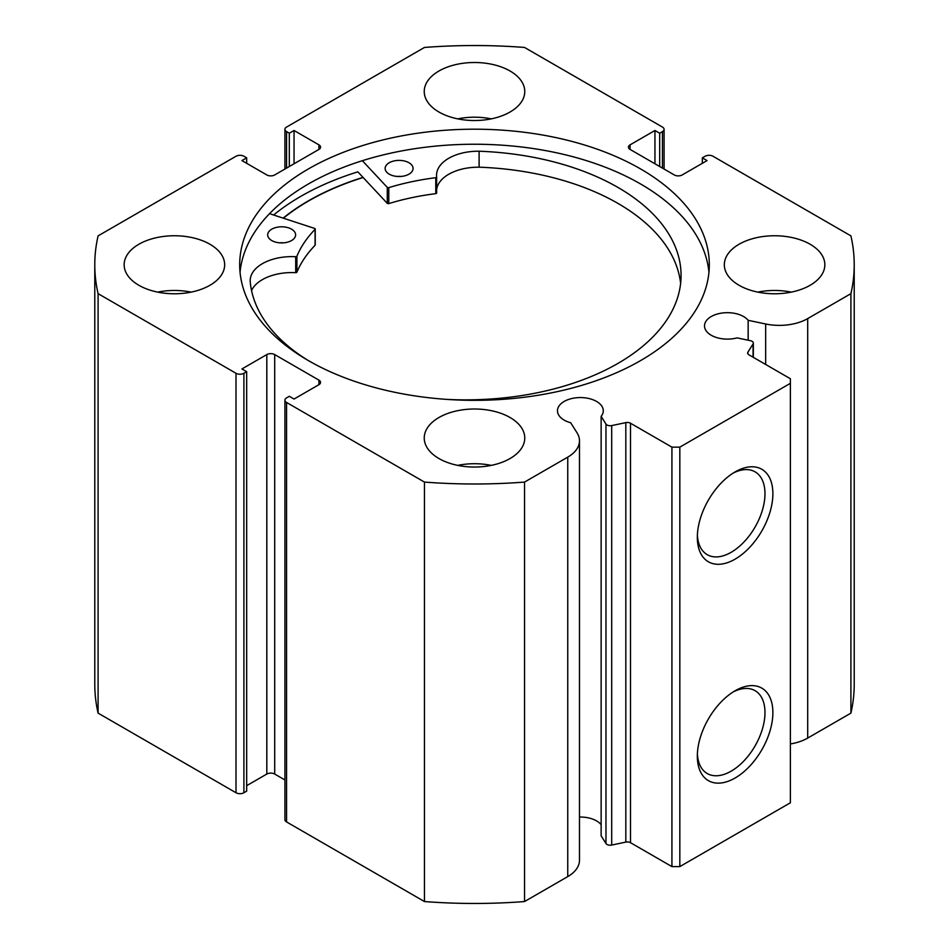 <?xml version="1.0" encoding="UTF-8"?>
<svg xmlns="http://www.w3.org/2000/svg" width="949" height="949" viewBox="0 0 949 949"><rect width="100%" height="100%" fill="white"/><g stroke="black" fill="none" stroke-linecap="round" stroke-linejoin="round"><path stroke-width="1.42" d="M269.54 213.667L314.665 228.436A1.115 0.641 180 0 1 315.092 229.314A182.599 105.422 0 0 0 296.907 256.218A1.115 0.641 180 0 1 295.708 256.716A41.709 24.081 0 0 0 250.192 280.69L250.145 280.69A215.553 124.449 0 0 0 307.274 359.932M279.682 242.837A13.962 8.055 180 0 1 283.621 242.837M271.675 240.5A13.962 8.055 180 0 1 267.689 234.866A13.962 8.055 180 0 1 276.373 227.404A13.962 8.055 180 0 1 291.628 229.219A13.962 8.055 180 0 1 295.613 234.866A13.962 8.055 180 0 1 286.93 242.327A13.962 8.055 180 0 1 271.675 240.5M397.133 176.431A13.962 8.055 180 0 1 401.071 176.431M389.126 174.094A13.962 8.055 180 0 1 385.14 168.459A13.962 8.055 180 0 1 393.823 160.986A13.962 8.055 180 0 1 409.078 162.813A13.962 8.055 180 0 1 413.064 168.459A13.962 8.055 180 0 1 404.381 175.921A13.962 8.055 180 0 1 389.126 174.094M680.623 283.407A215.553 124.449 0 0 0 619.507 204.308A215.553 124.449 0 0 0 479.103 167.178L479.103 151.223A41.709 24.081 0 0 0 436.54 175.328A41.709 24.081 0 0 0 436.647 177.024A1.115 0.641 180 0 1 435.769 177.7A182.599 105.422 0 0 0 388.782 187.641A1.115 0.641 180 0 1 387.275 187.38L362.364 160.701M447.714 399.446A215.553 124.449 0 0 0 681.062 275.424A215.553 124.449 0 0 0 619.507 188.341A215.553 124.449 0 0 0 479.103 151.223L479.103 167.202A41.709 24.081 0 0 0 436.647 189.563M436.647 177.119L436.647 192.979A1.115 0.641 180 0 1 435.769 193.655A182.599 105.422 0 0 0 388.782 203.596A1.115 0.641 180 0 1 387.275 203.335L357.844 171.84A245.696 141.852 0 0 0 273.62 215.008M315.092 244.64A1.115 0.641 180 0 1 315.092 245.269A182.599 105.422 0 0 0 296.907 272.173A1.115 0.641 180 0 1 295.708 272.671A41.709 24.081 0 0 0 251.544 290.548M250.192 280.69L250.192 281.295M283.383 218.199A234.533 135.41 180 0 1 363.147 177.51M753.067 357.204L753.067 343.977A4.472 2.574 0 0 0 753.328 343.099A4.472 2.574 0 0 0 752.023 341.272A4.472 2.574 0 0 0 750.386 340.679L737.076 337.88A22.895 13.215 0 0 1 711.216 335.246A22.895 13.215 0 0 1 704.514 325.898A22.895 13.215 0 0 1 718.654 313.68A22.895 13.215 0 0 1 743.601 316.551A22.895 13.215 0 0 1 748.156 320.311L748.156 340.205M579.483 817.042A22.895 13.215 180 0 1 596.565 820.909A22.895 13.215 180 0 1 601.132 824.669M318.923 384.677L318.923 380.122A5.587 3.227 180 0 1 320.56 382.4A5.587 3.227 180 0 1 318.923 384.677L294.048 399.043L289.315 396.302L286.551 397.904A5.587 3.227 0 0 0 284.914 400.181A5.587 3.227 0 0 0 286.551 402.459L424.464 482.08A379.719 219.231 0 0 0 524.536 482.08L567.751 457.133A40.06 23.12 0 0 0 579.483 440.775A40.06 23.12 0 0 0 577.075 432.874L570.693 422.756A22.895 13.215 180 0 1 564.192 420.134A22.895 13.215 180 0 1 557.478 410.787A22.895 13.215 180 0 1 571.618 398.568A22.895 13.215 180 0 1 596.565 401.439A22.895 13.215 180 0 1 603.279 410.787A22.895 13.215 180 0 1 601.132 416.362L601.132 835.832L605.972 843.519L605.972 424.049A4.472 2.574 0 0 0 611.702 425.591L625.818 422.625A4.472 2.574 180 0 1 630.504 423.23L671.928 447.145L679.828 447.145L790.387 383.313L790.387 378.746L748.963 354.831A4.472 2.574 180 0 1 747.658 353.016A4.472 2.574 180 0 1 747.919 352.126L747.919 353.894M735.107 690.765L735.107 690.765A53.417 30.843 -60 0 1 772.877 712.58A53.417 30.843 -60 0 1 735.107 778.002A53.417 30.843 -60 0 1 697.337 756.187A53.417 30.843 -60 0 1 735.107 690.765L735.107 690.765M697.385 753.814A47.83 27.616 120 0 0 707.242 773.53A47.83 27.616 120 0 0 731.157 771.157A47.83 27.616 120 0 0 762.403 729.01A47.83 27.616 120 0 0 755.072 690.682A47.83 27.616 120 0 0 733.079 691.999M735.107 471.914L735.107 471.914A53.417 30.843 -60 0 1 772.877 493.729A53.417 30.843 -60 0 1 735.107 559.151A53.417 30.843 -60 0 1 697.337 537.336A53.417 30.843 -60 0 1 735.107 471.914L735.107 471.914M697.385 534.963A47.83 27.616 120 0 0 707.242 554.679A47.83 27.616 120 0 0 731.157 552.306A47.83 27.616 120 0 0 762.403 510.159A47.83 27.616 120 0 0 755.072 471.831A47.83 27.616 120 0 0 733.079 473.148M708.95 272.292A234.806 135.565 0 0 0 640.539 183.952A234.806 135.565 0 0 0 390.703 153.169A234.806 135.565 0 0 0 240.05 272.292M308.461 360.632A234.806 135.565 0 0 0 564.358 390.015A234.806 135.565 0 0 0 709.306 264.771A234.806 135.565 0 0 0 640.539 168.91A234.806 135.565 0 0 0 384.642 139.515A234.806 135.565 0 0 0 239.694 264.771A234.806 135.565 0 0 0 308.461 360.632M209.943 244.249A50.261 29.016 0 0 0 155.173 237.962A50.261 29.016 0 0 0 124.153 264.771A50.261 29.016 0 0 0 138.874 285.281A50.261 29.016 0 0 0 193.643 291.568A50.261 29.016 0 0 0 224.664 264.771A50.261 29.016 0 0 0 209.943 244.249M191.164 292.126A50.261 29.016 0 0 0 157.664 292.126M510.04 70.997A50.261 29.016 0 0 0 455.271 64.71A50.261 29.016 0 0 0 424.239 91.507A50.261 29.016 0 0 0 438.96 112.029A50.261 29.016 0 0 0 493.729 118.317A50.261 29.016 0 0 0 524.761 91.507A50.261 29.016 0 0 0 510.04 70.997M491.25 118.862A50.261 29.016 0 0 0 457.75 118.862M510.04 417.501A50.261 29.016 0 0 0 455.271 411.214A50.261 29.016 0 0 0 424.239 438.023A50.261 29.016 0 0 0 438.96 458.545A50.261 29.016 0 0 0 493.729 464.832A50.261 29.016 0 0 0 524.761 438.023A50.261 29.016 0 0 0 510.04 417.501M491.25 465.378A50.261 29.016 0 0 0 457.75 465.378M810.126 244.249A50.261 29.016 0 0 0 755.357 237.962A50.261 29.016 0 0 0 724.336 264.771A50.261 29.016 0 0 0 739.057 285.281A50.261 29.016 0 0 0 793.827 291.568A50.261 29.016 0 0 0 824.847 264.771A50.261 29.016 0 0 0 810.126 244.249M791.336 292.126A50.261 29.016 0 0 0 757.836 292.126M753.067 343.977L747.919 352.126M807.694 318.603L807.694 738.073L850.909 713.126A379.719 219.231 180 0 0 854.219 684.229L854.219 264.771A379.719 219.231 0 0 1 850.909 293.656L807.694 318.603A40.06 23.12 180 0 1 765.665 323.989L748.156 320.311M854.219 264.771A379.719 219.231 0 0 0 850.909 235.874L712.996 156.253A5.587 3.227 0 0 0 705.095 156.253L702.331 157.854L707.064 160.583L682.189 174.948A5.587 3.227 180 0 1 674.3 174.948L630.077 149.42A5.587 3.227 180 0 1 628.44 147.131A5.587 3.227 180 0 1 630.077 144.853L630.077 149.42M662.449 168.103L662.449 131.638L659.685 133.228L654.952 130.499L630.077 144.853M662.449 131.638A5.587 3.227 0 0 0 664.086 129.349A5.587 3.227 0 0 0 662.449 127.071L524.536 47.45A379.719 219.231 0 0 0 424.464 47.45L286.551 127.071A5.587 3.227 0 0 0 284.914 129.349A5.587 3.227 0 0 0 286.551 131.638L286.551 168.103M318.923 144.853A5.587 3.227 180 0 1 320.56 147.131A5.587 3.227 180 0 1 318.923 149.42L318.923 144.853L294.048 130.499L289.315 133.228L286.551 131.638M94.781 264.771A379.719 219.231 0 0 0 98.091 293.656L236.004 373.277A5.587 3.227 0 0 0 243.905 373.277L243.905 792.747A5.587 3.227 180 0 1 236.004 792.747L98.091 713.126A379.719 219.231 180 0 1 94.781 684.229L94.781 264.771A379.719 219.231 0 0 1 98.091 235.874L236.004 156.253A5.587 3.227 0 0 1 243.905 156.253L246.669 157.854L241.936 160.583L266.811 174.948A5.587 3.227 180 0 0 274.7 174.948L318.923 149.42M266.811 354.582A5.587 3.227 180 0 1 274.7 354.582L274.7 774.052A5.587 3.227 0 0 0 266.811 774.052L266.811 354.582L241.936 368.947L246.669 371.688L243.905 373.277M318.923 380.122L274.7 354.582M601.132 416.362L605.972 424.049M679.828 447.145L679.828 866.603L790.387 802.771L790.387 383.313M679.828 866.603L671.928 866.603L671.928 447.145M630.504 423.23L630.504 842.688L671.928 866.603M630.504 842.688A4.472 2.574 0 0 0 625.818 842.095L625.818 422.625M611.702 425.591L611.702 845.061L625.818 842.095M611.702 845.061A4.472 2.574 180 0 1 605.972 843.519M286.551 402.459L286.551 821.929L424.464 901.55A379.719 219.231 180 0 0 524.536 901.55L567.751 876.603A40.06 23.12 0 0 0 579.483 860.245L579.483 440.775M286.551 821.929A5.587 3.227 180 0 1 284.914 819.651L284.914 400.181M274.7 774.052L284.914 779.948M246.669 785.677L266.811 774.052M243.905 792.747L246.669 791.146L246.669 371.688M807.694 738.073A40.06 23.12 180 0 1 790.387 743.957M98.091 713.126L98.091 293.656M850.909 293.656L850.909 713.126M424.464 482.08L424.464 901.55M524.536 901.55L524.536 482.08M702.331 163.323L702.331 157.854M654.952 163.774L654.952 130.499M659.685 166.514L659.685 133.228M289.315 166.514L289.315 133.228M294.048 163.774L294.048 130.499M246.669 163.323L246.669 157.854M363.016 177.368A234.806 135.565 0 0 0 283.134 218.116M387.275 187.38L387.275 203.335M388.782 187.641L388.782 203.596M435.769 177.7L435.769 193.655M296.907 256.218L296.907 272.173M315.092 229.314L315.092 245.269M295.708 256.716L295.708 272.671M236.004 792.747L236.004 373.277M567.751 457.133L567.751 876.603M765.665 323.989L765.665 364.475M436.647 177.072L436.647 193.027M315.234 228.994L315.234 244.949M284.914 169.052L284.914 129.349M664.086 129.349L664.086 169.052M753.328 343.099L753.328 357.358"/></g></svg>
